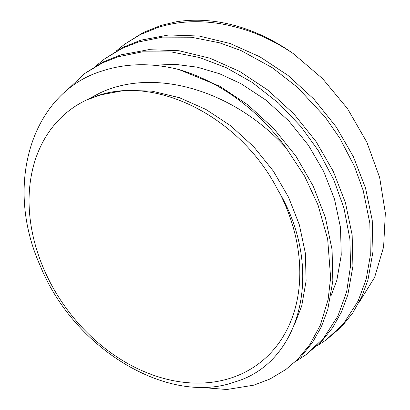 <?xml version="1.0" encoding="UTF-8"?>
<svg xmlns="http://www.w3.org/2000/svg" width="410" height="410" viewBox="0 0 410 410"><rect width="100%" height="100%" fill="white"/><g stroke="black" fill="none" stroke-linecap="round" stroke-linejoin="round"><path stroke-width="0.61" d="M228.811 378.686A158.106 121.452 -126.2 0 0 280.035 193.74L277.678 189.712C239.583 114.995 150.444 71.545 90.707 98.487L87.268 99.661A158.106 121.452 -126.2 0 0 49.077 280.271A158.106 121.452 -126.2 0 0 228.811 378.686M178.98 69.562A178.837 137.381 53.8 0 1 286.113 147.928L304.651 176.203L318.006 204.959L327.667 239.071L330.624 277.678L328.143 299.387L320.328 325.243L309.668 344.805L297.701 359.303L285.867 369.492L301.509 356.131L312.599 342.345L321.389 326.678L327.754 309.586L332.838 280.983L332.079 249.669L325.35 217.413L313.209 186.084L295.994 156.272L273.834 128.637L247.886 104.878L219.75 86.233L178.98 69.562C151.582 62.679 125.952 63.155 102.09 71.002C32.375 92.076 3.08 183.767 40.421 266.187C74.097 349.33 168.689 405.92 234.684 381.987C300.832 363.055 324.412 271.082 280.035 193.74M87.268 99.661L100.224 92.834C156.825 66.41 235.837 92.311 286.113 147.928M285.867 369.492L269.934 379.03L253.816 385.164L226.858 389.5L195.329 386.978M63.878 93.152L84.475 73.636L102.597 62.817L118.208 56.729L142.454 51.839L171.308 51.937L199.496 57.518L226.366 67.747L252.242 82.446L278.523 103.048L300.863 126.526L318.257 150.547L333.781 179.744L343.939 208.07L349.868 238.799L350.555 265.89L346.629 291.869L337.891 316.048L323.623 338.173L305.942 354.778L296.804 360.738M84.475 73.636L103.212 61.905L120.719 54.894L148.733 49.666L179.073 50.737L210.033 58.225L239.824 71.519L267.966 90.164L293.909 113.929L316.069 141.558L333.289 171.37L345.43 202.704L352.154 234.956L352.913 266.269L347.829 294.872L341.468 311.964L332.674 327.631L321.583 341.417L305.942 354.778M96.083 65.79L104.555 58.922L122.277 48.293L138.288 42.02L162.565 37.12L191.393 37.228L219.739 42.855L241.054 50.594L272.204 67.66L297.368 87.222L325.063 116.947L339.834 138.252L354.44 166.357L363.188 190.471L369.846 223.173L370.297 255.645L366.191 279.159L358.15 300.966L343.626 323.546L326.017 340.064L316.879 346.019M104.555 58.922L123.287 47.191L140.794 40.18L168.807 34.958L199.152 36.029L230.112 43.511L259.899 56.805L288.04 75.45L313.988 99.215L336.144 126.844L353.364 156.656L365.505 187.99L372.234 220.247L372.992 251.555L367.908 280.163L361.543 297.25L352.749 312.917L341.663 326.703L326.017 340.064M116.158 51.076L124.63 44.208L140.358 34.568L158.362 27.306C169.745 23.98 191.593 18.168 225.408 24.615C239.753 27.762 251.427 31.416 260.432 35.578C271.779 40.462 282.767 46.504 293.401 53.695A178.837 137.381 -126.2 0 0 176.187 21.797L160.874 25.466L143.362 32.477L124.63 44.208M293.401 53.695L322.619 78.674L347.531 108.686L366.868 142.229L379.645 177.494L385.344 213.021L383.616 246.938L374.596 277.447L358.627 303.133M153.601 65.226L175.049 64.308L197.333 67.184L219.575 73.754L240.947 83.64L265.849 100.04L288.814 120.95L308.443 145.273L323.71 171.523L334.493 199.116L340.505 227.519L341.248 255.092L336.835 280.281L330.931 296.046M90.707 98.487L100.429 94.93L125.214 90.272L152.064 91.158L179.457 97.708L205.815 109.383L230.717 125.788L253.682 146.698L273.311 171.021L288.573 197.272L299.361 224.864L305.368 253.267L306.116 280.84L301.704 306.024L294.626 324.213"/></g></svg>
